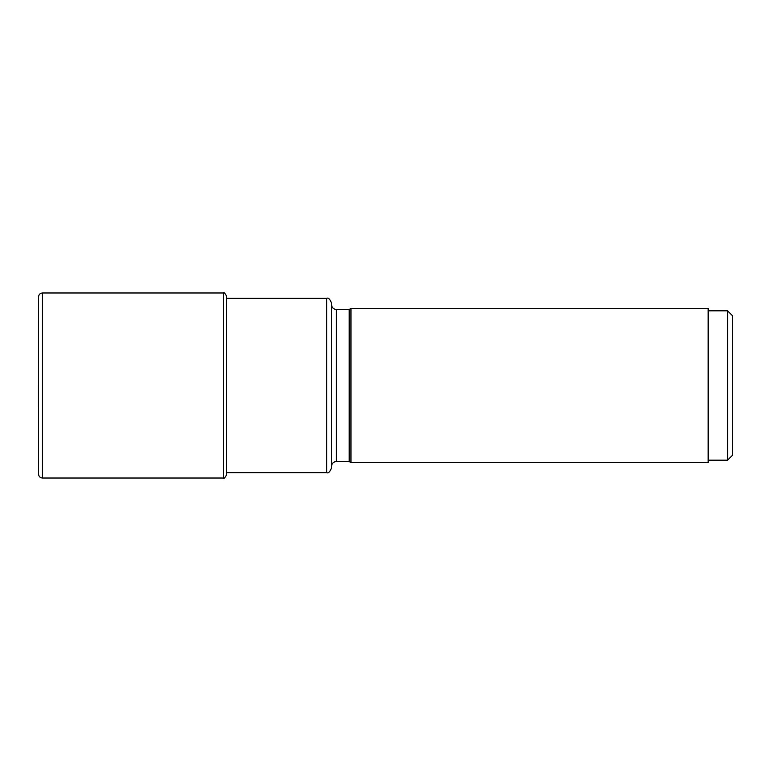 <?xml version="1.0" encoding="UTF-8"?>
<svg xmlns="http://www.w3.org/2000/svg" width="771" height="771" viewBox="0 0 771 771"><rect width="100%" height="100%" fill="white"/><g stroke="black" fill="none" stroke-linecap="round" stroke-linejoin="round"><path stroke-width="1.16" d="M326.673 472.681L326.673 298.319L226.501 298.319L226.501 295.891L226.501 475.109L226.501 472.681L326.673 472.681C328.359 473.519 329.978 471.9 331.53 467.824L331.53 385.596M331.53 467.824L331.53 303.176C329.978 299.1 328.359 297.481 326.673 298.319M350.959 308.4L708.163 308.4L708.163 462.6L350.959 462.6L350.959 308.4L349.205 309.489L349.205 461.511L336.387 461.511L336.387 309.489C333.438 309.21 331.819 307.59 331.53 304.632M727.593 460.171L732.45 455.314L732.45 315.686L727.593 310.829L727.593 460.171L708.163 460.171M38.56 297.105L38.55 474.136C38.81 476.526 40.102 477.818 42.434 478.02L42.434 292.98C40.102 293.182 38.81 294.474 38.55 296.864L38.55 385.5L38.56 297.105M42.434 292.98L223.59 292.98L223.59 478.02C223.86 478.907 224.824 477.933 226.501 475.109M223.59 292.98C223.86 292.093 224.824 293.067 226.501 295.891M223.59 478.02L42.434 478.02M38.55 385.5L38.55 474.136M336.387 461.511C333.438 461.79 331.819 463.41 331.53 466.368M349.205 309.489L336.387 309.489M350.959 462.6L349.205 461.511M727.593 310.829L708.163 310.829"/></g></svg>

